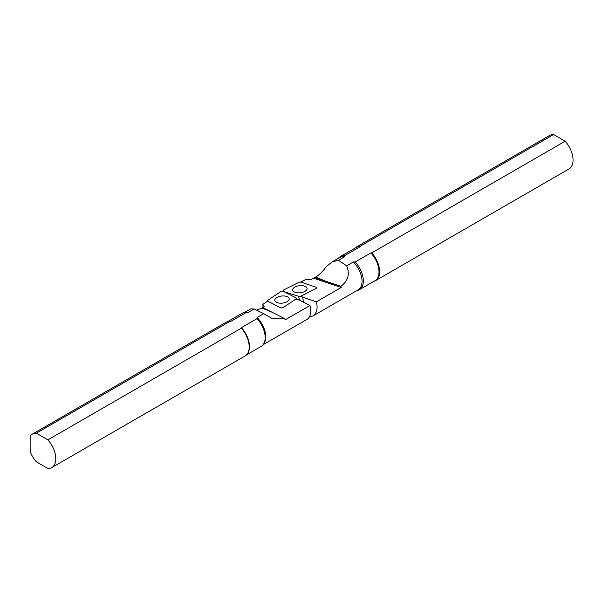 <?xml version="1.0" encoding="UTF-8"?>
<svg xmlns="http://www.w3.org/2000/svg" width="603" height="603" viewBox="0 0 603 603"><rect width="100%" height="100%" fill="white"/><g stroke="black" fill="none" stroke-linecap="round" stroke-linejoin="round"><path stroke-width="0.9" d="M256.531 310.146L261.936 308.043L272.217 312.309L284.782 318.686L285.098 319.884L309.972 305.517L298.606 299.706A12.09 5.94 173.5 0 1 295.99 298.967M36.338 433.173A19.341 11.163 -120 0 0 32.449 434.07A19.341 11.163 -120 0 0 30.15 436.27L30.15 451.557A19.341 11.163 -120 0 0 36.338 461.792L47.893 468.471A19.341 11.163 -120 0 0 51.783 467.566A19.341 11.163 -120 0 0 47.893 439.851L241.313 328.183L241.366 327.67L257.044 318.618L257.059 317.532L263.722 313.688L254.172 308.962L248.187 312.414L246.318 312.422L230.632 321.474L229.751 321.505L36.338 433.173L47.893 439.851M261.936 308.043L262.848 307.522L272.217 312.309M309.972 305.517C311.457 312.392 310.568 316.959 307.289 319.213L263.127 344.712M267.732 301.085L262.893 304.319A22.869 13.206 -120 0 0 263.036 307.244M262.893 304.319L264.182 306.58L262.471 307.568M51.783 467.566L245.195 355.906A19.341 11.163 -120 0 0 247.358 353.901A19.341 11.163 -120 0 0 241.313 328.183M229.751 321.505A19.341 11.163 -120 0 0 228.673 321.535A19.341 11.163 -120 0 0 225.861 322.409L32.449 434.07M230.632 321.474A19.1 11.027 -120 0 0 229.23 321.482A19.1 11.027 -120 0 0 228.952 321.512M247.516 353.667A19.1 11.027 -120 0 0 247.682 353.448A19.1 11.027 -120 0 0 241.366 327.67M246.604 354.813L261.235 346.363A19.1 11.027 -120 0 0 263.368 344.388A19.1 11.027 -120 0 0 257.044 318.618M246.318 312.422A19.1 11.027 -120 0 0 244.916 312.429A19.1 11.027 -120 0 0 242.135 313.289L227.504 321.738M248.187 312.414A18.618 10.748 -120 0 0 246.024 312.324L244.916 312.429M263.368 344.388L264.008 343.476A18.618 10.748 -120 0 0 257.059 317.532M263.722 313.688L272.496 318.67L284.782 318.686M244.509 312.475L250.735 308.879L254.172 308.962M286.659 296.442A7.251 3.565 173.5 0 1 289.199 298.756A7.251 3.565 173.5 0 1 282.4 303.113A7.251 3.565 173.5 0 1 274.787 300.392A7.251 3.565 173.5 0 1 278.782 296.646A7.251 3.565 173.5 0 1 286.659 296.442M283.546 291.475A1.937 0.95 -6.5 0 0 280.599 291.716L268.086 300.121A1.937 0.95 -6.5 0 0 267.642 300.897A1.937 0.95 -6.5 0 0 268.071 301.349L280.44 307.673A1.937 0.95 -6.5 0 0 283.387 307.432L295.907 299.028A1.937 0.95 -6.5 0 0 296.359 298.379A1.937 0.95 -6.5 0 0 295.922 297.799L283.546 291.475M303.354 302.133L302.804 297.279A12.09 5.94 -6.5 0 0 300.874 296.133M300.626 282.098L306.271 279.279L311.035 279.528L312.746 278.541L313.922 279.031L315.625 277.048C319.567 274.727 323.102 271.26 326.215 266.647L332.147 261.883L338.456 260.3L344.441 256.848L344.449 255.762L360.134 246.71L360.187 246.197L553.599 134.529L565.162 141.208L371.75 252.876L370.86 252.906L355.182 261.958L353.313 261.966L346.65 265.81L338.456 260.3M314.713 278.578L341.26 287.458L316.379 301.824C318.007 308.615 316.824 313.349 312.821 316.025L309.377 317.065M315.625 277.048L325.899 281.315L340.906 286.282L341.26 287.458M325.899 281.315L314.721 277.576M316.379 301.824L302.804 297.279M553.599 134.529A19.341 11.163 -120 0 0 549.71 135.434L356.298 247.094A19.341 11.163 -120 0 0 354.896 248.187M373.996 281.262A19.341 11.163 -120 0 0 375.639 280.591L569.051 168.93A19.341 11.163 -120 0 0 565.162 141.208M375.639 280.591A19.341 11.163 -120 0 0 371.75 252.876M360.134 246.71A19.1 11.027 -120 0 0 355.951 247.577L340.265 256.637A19.1 11.027 -120 0 0 338.373 258.288M360.187 246.197A19.341 11.163 -120 0 0 356.298 247.094M356.984 290.525A19.1 11.027 -120 0 0 359.365 289.711L375.051 280.659A19.1 11.027 -120 0 0 370.86 252.906M359.365 289.711A19.1 11.027 -120 0 0 355.182 261.958M344.441 256.848A18.618 10.748 -120 0 0 339.572 257.594L332.147 261.883M344.449 255.762A19.1 11.027 -120 0 0 340.265 256.637M312.821 316.025L358.182 289.832A18.618 10.748 -120 0 0 353.313 261.966M346.65 265.81C350.034 274.177 348.119 280.998 340.906 286.282M294.354 291.995A7.251 3.565 -6.5 0 0 302.548 292.342A7.251 3.565 -6.5 0 0 307.108 288.415A7.251 3.565 -6.5 0 0 299.503 285.694A7.251 3.565 -6.5 0 0 292.696 290.051A7.251 3.565 -6.5 0 0 294.354 291.995M283.832 291.309A1.937 0.95 173.5 0 1 283.169 290.759A1.937 0.95 173.5 0 1 283.847 289.847L298.734 282.423A1.937 0.95 173.5 0 1 301.214 282.219L315.98 287.156A1.937 0.95 173.5 0 1 316.658 287.842A1.937 0.95 173.5 0 1 315.964 288.626L301.078 296.043A1.937 0.95 173.5 0 1 298.598 296.246L283.907 291.656M299.45 300.136L298.598 296.246M229.23 321.482L228.673 321.535M247.682 353.448L247.358 353.901M296.344 299.103L296.359 298.379M283.327 291.377L283.169 290.759"/></g></svg>
